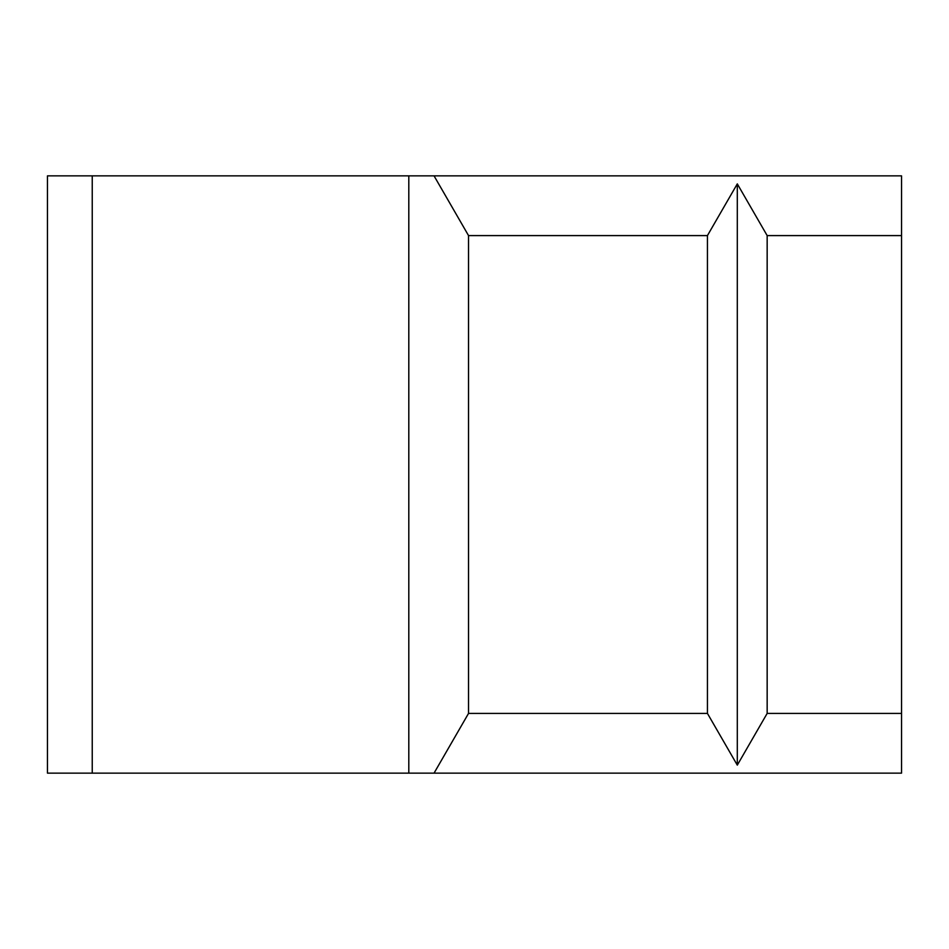 <?xml version="1.0" encoding="UTF-8"?>
<svg xmlns="http://www.w3.org/2000/svg" width="949" height="949" viewBox="0 0 949 949"><rect width="100%" height="100%" fill="white"/><g stroke="black" fill="none" stroke-linecap="round" stroke-linejoin="round"><path stroke-width="1.42" d="M767.16 235.589L737.302 183.869L707.432 235.589L468.533 235.589L434.049 175.862L901.55 175.862L901.55 235.589L767.16 235.589L767.16 713.411L901.55 713.411L901.55 773.138L434.049 773.138L468.533 713.411L707.432 713.411L737.302 765.131L767.16 713.411M434.049 175.862L47.45 175.862L47.45 773.138L434.049 773.138M468.533 235.589L468.533 713.411M408.805 175.862L408.805 773.138M92.243 175.862L92.243 773.138M707.432 235.589L707.432 713.411M737.302 183.869L737.302 765.131M901.55 235.589L901.55 713.411"/></g></svg>
